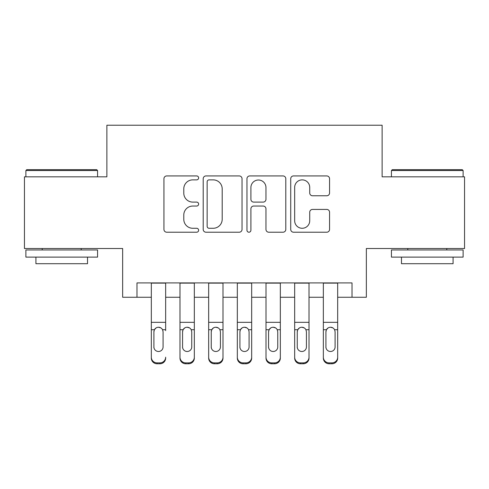 <?xml version="1.0" encoding="UTF-8"?>
<svg xmlns="http://www.w3.org/2000/svg" width="489" height="489" viewBox="0 0 489 489"><rect width="100%" height="100%" fill="white"/><g stroke="black" fill="none" stroke-linecap="round" stroke-linejoin="round"><path stroke-width="0.73" d="M198.626 177.904A1.968 1.968 0 0 0 196.657 175.93L166.755 175.93A2.812 2.812 0 0 0 163.943 178.748L163.943 229.402A2.812 2.812 0 0 0 166.755 232.214L196.657 232.214A1.968 1.968 0 0 0 198.626 230.246A1.968 1.968 0 0 0 196.657 228.277L192.788 228.277A9.004 9.004 0 0 1 183.785 219.274L183.785 215.05A9.004 9.004 0 0 1 192.788 206.046L196.657 206.046A1.968 1.968 0 0 0 198.626 204.072A1.968 1.968 0 0 0 196.657 202.104L192.788 202.104A9.004 9.004 0 0 1 183.785 193.1L183.785 188.876A9.004 9.004 0 0 1 192.788 179.873L196.657 179.873A1.968 1.968 0 0 0 198.626 177.904M326.744 195.771A2.812 2.812 0 0 0 329.562 192.959L329.562 178.748A2.812 2.812 0 0 0 326.744 175.93L293.541 175.93A2.812 2.812 0 0 0 290.723 178.748L290.723 229.402A2.812 2.812 0 0 0 293.541 232.214L326.744 232.214A2.812 2.812 0 0 0 329.562 229.402L329.562 212.238A2.812 2.812 0 0 0 326.744 209.42L312.532 209.42A2.812 2.812 0 0 0 309.72 212.238L309.72 220.747A7.531 7.531 0 0 1 302.19 228.277A7.531 7.531 0 0 1 294.665 220.747L294.665 187.397A7.531 7.531 0 0 1 302.19 179.873A7.531 7.531 0 0 1 309.72 187.397L309.72 192.959A2.812 2.812 0 0 0 312.532 195.771L326.744 195.771M136.981 297.257L136.981 282.917L352.019 282.917L352.019 297.257L366.353 297.257L366.353 248.516L464.55 248.516L464.55 176.835L382.123 176.835L382.123 125.227L106.877 125.227L106.877 176.835L24.45 176.835L24.45 248.516L122.647 248.516L122.647 297.257L151.321 297.257M242.037 178.748A2.812 2.812 0 0 0 239.225 175.93L206.016 175.93A2.812 2.812 0 0 0 203.198 178.748L203.198 229.402A2.812 2.812 0 0 0 206.016 232.214L239.225 232.214A2.812 2.812 0 0 0 242.037 229.402L242.037 178.748M249.775 175.93L282.984 175.93A2.812 2.812 0 0 1 285.802 178.748L285.802 229.402A2.812 2.812 0 0 1 282.984 232.214L268.773 232.214A2.812 2.812 0 0 1 265.961 229.402L265.961 208.858A2.812 2.812 0 0 0 263.143 206.046L253.718 206.046A2.812 2.812 0 0 0 250.9 208.858L250.9 230.246A1.968 1.968 0 0 1 248.932 232.214A1.968 1.968 0 0 1 246.963 230.246L246.963 178.748A2.812 2.812 0 0 1 249.775 175.93M165.655 297.257L179.989 297.257M194.329 297.257L208.662 297.257M222.996 297.257L237.33 297.257M251.67 297.257L266.004 297.257M280.338 297.257L294.671 297.257M309.011 297.257L323.345 297.257M337.679 297.257L352.019 297.257M209.109 179.873A1.968 1.968 0 0 0 207.14 181.841L207.14 226.309A1.968 1.968 0 0 0 209.109 228.277L213.192 228.277A9.004 9.004 0 0 0 222.195 219.274L222.195 188.876A9.004 9.004 0 0 0 213.192 179.873L209.109 179.873M265.961 187.538A7.531 7.531 0 0 0 258.43 180.013A7.531 7.531 0 0 0 250.9 187.538L250.9 199.292A2.812 2.812 0 0 0 253.718 202.104L263.143 202.104A2.812 2.812 0 0 0 265.961 199.292L265.961 187.538M151.321 330.625L151.321 357.184A5.734 5.691 -0 0 0 157.055 362.875L159.921 362.875A5.734 5.691 -0 0 0 165.655 357.184L165.655 358.082A5.734 5.691 180 0 1 159.921 363.773L159.921 362.875M165.655 330.625L165.655 282.917M163.075 346.945L163.075 331.842L163.075 346.945A4.584 4.554 180 0 1 158.485 351.493A4.584 4.554 180 0 0 163.075 346.945M153.901 347.844L153.901 346.945A4.584 4.554 180 0 0 158.485 351.493M156.095 327.905L154.408 329.727L153.901 331.487M160.881 327.905L158.485 327.233C160.313 327.3 161.676 328.131 162.568 329.727L163.075 331.842M151.321 282.917L151.321 358.082A5.734 5.691 180 0 0 157.055 363.773L159.921 363.773M151.321 329.727L154.408 329.727L153.901 331.842L153.901 346.945M154.408 329.727C155.294 328.137 156.651 327.306 158.485 327.233M26.742 169.671L96.7 169.671L97.562 170.527L25.886 170.527L26.742 169.671M61.724 257.116L25.886 257.116L25.886 249.946L97.562 249.946L97.562 257.116L61.724 257.116M87.525 257.116L87.525 263.712L35.917 263.712L35.917 257.116M392.3 169.671L462.258 169.671L463.114 170.527L391.438 170.527L392.3 169.671M427.276 257.116L391.438 257.116L391.438 249.946L463.114 249.946L463.114 257.116L427.276 257.116M453.083 257.116L453.083 263.712L401.475 263.712L401.475 257.116M179.989 330.625L179.989 358.082A5.734 5.691 180 0 0 185.722 363.773L188.589 363.773L188.589 362.875A5.734 5.691 0 0 0 194.329 357.184L194.329 358.082A5.734 5.691 180 0 1 188.589 363.773M191.743 346.945L191.743 331.842L191.743 346.945A4.584 4.554 180 0 1 187.159 351.493A4.584 4.554 180 0 0 191.743 346.945M182.568 347.844L182.568 346.945A4.584 4.554 180 0 0 187.159 351.493M184.763 327.905L183.075 329.727L182.568 331.487M189.555 327.905L187.159 327.233C188.986 327.3 190.343 328.131 191.236 329.727L191.743 331.842M208.662 330.625L208.662 358.082A5.734 5.691 180 0 0 214.396 363.773L217.263 363.773L217.263 362.875A5.734 5.691 0 0 0 222.996 357.184L222.996 358.082A5.734 5.691 180 0 1 217.263 363.773M220.417 346.945L220.417 331.842L220.417 346.945A4.584 4.554 180 0 1 215.826 351.493A4.584 4.554 180 0 0 220.417 346.945M211.242 347.844L211.242 346.945A4.584 4.554 180 0 0 215.826 351.493M213.436 327.905L211.749 329.727L211.242 331.487M218.222 327.905L215.826 327.233C217.654 327.3 219.017 328.131 219.909 329.727L220.417 331.842M237.33 330.625L237.33 358.082A5.734 5.691 180 0 0 243.064 363.773L245.936 363.773L245.936 362.875A5.734 5.691 0 0 0 251.67 357.184L251.67 358.082A5.734 5.691 180 0 1 245.936 363.773M249.084 346.945L249.084 331.842L249.084 346.945A4.584 4.554 180 0 1 244.5 351.493A4.584 4.554 180 0 0 249.084 346.945M239.916 347.844L239.916 346.945A4.584 4.554 180 0 0 244.5 351.493M242.104 327.905L240.423 329.727L239.916 331.487M246.896 327.905L244.5 327.233C246.328 327.3 247.691 328.131 248.577 329.727L249.084 331.842M266.004 330.625L266.004 358.082A5.734 5.691 180 0 0 271.737 363.773L274.604 363.773L274.604 362.875A5.734 5.691 0 0 0 280.338 357.184L280.338 358.082A5.734 5.691 180 0 1 274.604 363.773M277.758 346.945L277.758 331.842L277.758 346.945A4.584 4.554 180 0 1 273.174 351.493A4.584 4.554 180 0 0 277.758 346.945M268.583 347.844L268.583 346.945A4.584 4.554 180 0 0 273.174 351.493M270.778 327.905L269.091 329.727L268.583 331.487M275.564 327.905L273.174 327.233C275.001 327.3 276.358 328.131 277.251 329.727L277.758 331.842M194.329 282.917L194.329 358.082M179.989 282.917L179.989 357.184A5.734 5.691 0 0 0 185.722 362.875L188.589 362.875M185.722 362.875L185.722 363.773A5.734 5.691 180 0 1 179.989 358.082L179.989 357.184L179.989 358.082M179.989 329.727L183.075 329.727L182.568 331.842L182.568 346.945M183.075 329.727C183.968 328.137 185.325 327.306 187.159 327.233M222.996 282.917L222.996 358.082M208.662 282.917L208.662 357.184A5.734 5.691 0 0 0 214.396 362.875L217.263 362.875M214.396 362.875L214.396 363.773A5.734 5.691 180 0 1 208.662 358.082L208.662 357.184L208.662 358.082M208.662 329.727L211.749 329.727L211.242 331.842L211.242 346.945M211.749 329.727C212.636 328.137 213.999 327.306 215.826 327.233M251.67 282.917L251.67 358.082M237.33 282.917L237.33 357.184A5.734 5.691 0 0 0 243.064 362.875L245.936 362.875M243.064 362.875L243.064 363.773A5.734 5.691 180 0 1 237.33 358.082L237.33 357.184L237.33 358.082M237.33 329.727L240.423 329.727L239.916 331.842L239.916 346.945M240.423 329.727C241.309 328.137 242.666 327.306 244.5 327.233M280.338 282.917L280.338 358.082M266.004 282.917L266.004 357.184A5.734 5.691 0 0 0 271.737 362.875L274.604 362.875M271.737 362.875L271.737 363.773A5.734 5.691 180 0 1 266.004 358.082L266.004 357.184L266.004 358.082M266.004 329.727L269.091 329.727L268.583 331.842L268.583 346.945M269.091 329.727C269.977 328.137 271.34 327.306 273.174 327.233M294.671 330.625L294.671 358.082A5.734 5.691 180 0 0 300.411 363.773L303.278 363.773L303.278 362.875A5.734 5.691 0 0 0 309.011 357.184L309.011 358.082A5.734 5.691 180 0 1 303.278 363.773M306.432 346.945L306.432 331.842L306.432 346.945A4.584 4.554 180 0 1 301.841 351.493A4.584 4.554 180 0 0 306.432 346.945M297.257 347.844L297.257 346.945A4.584 4.554 180 0 0 301.841 351.493M299.445 327.905L297.764 329.727L297.257 331.487M304.237 327.905L301.841 327.233C303.669 327.3 305.032 328.131 305.925 329.727L306.432 331.842M309.011 282.917L309.011 358.082M294.671 282.917L294.671 357.184A5.734 5.691 0 0 0 300.411 362.875L303.278 362.875M300.411 362.875L300.411 363.773A5.734 5.691 180 0 1 294.671 358.082L294.671 357.184L294.671 358.082M294.671 329.727L297.764 329.727L297.257 331.842L297.257 346.945M297.764 329.727C298.651 328.137 300.008 327.306 301.841 327.233M323.345 330.625L323.345 358.082A5.734 5.691 180 0 0 329.079 363.773L331.945 363.773L331.945 362.875A5.734 5.691 0 0 0 337.679 357.184L337.679 358.082A5.734 5.691 180 0 1 331.945 363.773M335.099 346.945L335.099 331.842L335.099 346.945A4.584 4.554 180 0 1 330.515 351.493A4.584 4.554 180 0 0 335.099 346.945M325.925 347.844L325.925 346.945A4.584 4.554 180 0 0 330.515 351.493M328.119 327.905L326.432 329.727L325.925 331.487M332.905 327.905L330.515 327.233C332.343 327.3 333.7 328.131 334.592 329.727L335.099 331.842M337.679 282.917L337.679 358.082M323.345 282.917L323.345 357.184A5.734 5.691 0 0 0 329.079 362.875L331.945 362.875M329.079 362.875L329.079 363.773A5.734 5.691 180 0 1 323.345 358.082L323.345 357.184L323.345 358.082M323.345 329.727L326.432 329.727L325.925 331.842L325.925 346.945M326.432 329.727C327.318 328.137 328.681 327.306 330.515 327.233M162.568 329.727L165.655 329.727M151.321 322.318L165.655 322.318M151.321 283.125L165.655 283.125M157.055 362.875L157.055 363.773M191.236 329.727L194.329 329.727M179.989 322.318L194.329 322.318M179.989 283.125L194.329 283.125M219.909 329.727L222.996 329.727M208.662 322.318L222.996 322.318M208.662 283.125L222.996 283.125M248.577 329.727L251.67 329.727M237.33 322.318L251.67 322.318M237.33 283.125L251.67 283.125M277.251 329.727L280.338 329.727M266.004 322.318L280.338 322.318M266.004 283.125L280.338 283.125M305.925 329.727L309.011 329.727M294.671 322.318L309.011 322.318M294.671 283.125L309.011 283.125M334.592 329.727L337.679 329.727M323.345 322.318L337.679 322.318M323.345 283.125L337.679 283.125M25.886 176.835L25.886 170.527M42.225 249.946L42.225 248.516M81.217 249.946L81.217 248.516M97.562 176.835L97.562 170.527M391.438 176.835L391.438 170.527M407.783 249.946L407.783 248.516M446.775 249.946L446.775 248.516M463.114 176.835L463.114 170.527"/></g></svg>
